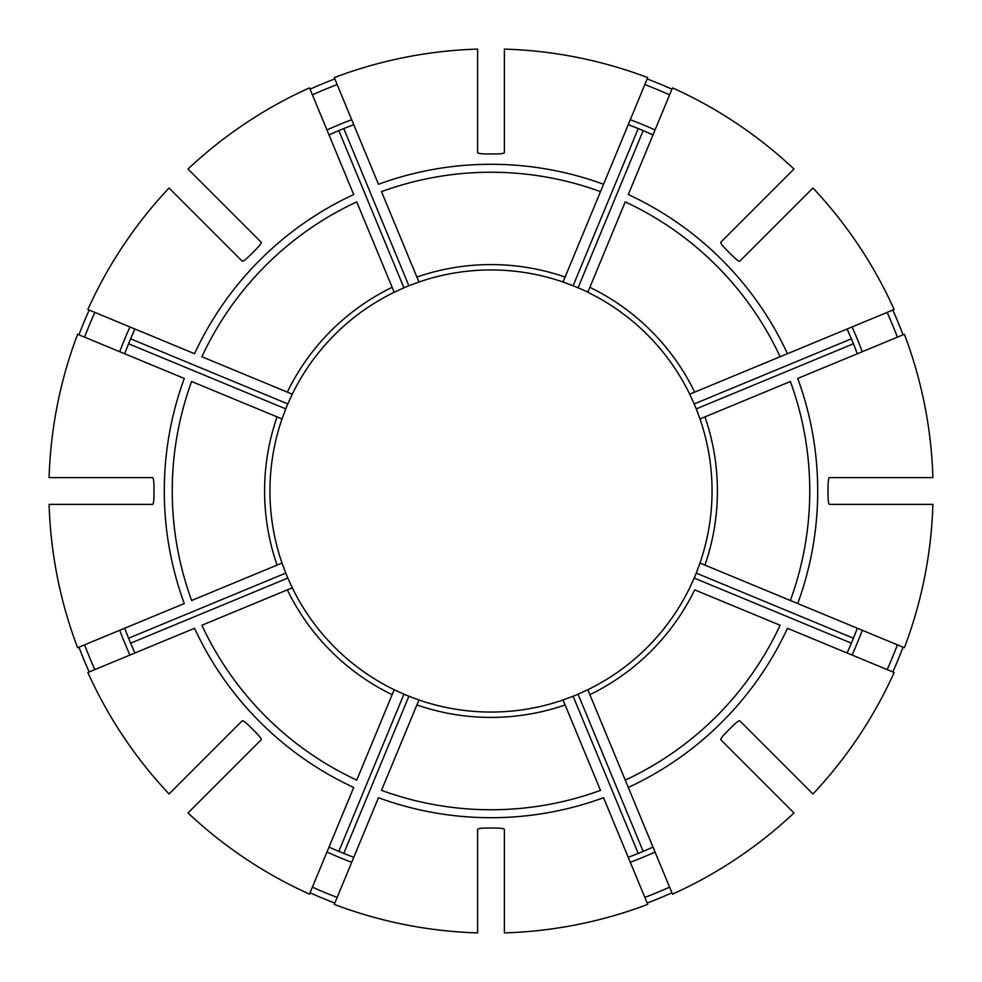 <?xml version="1.0" encoding="UTF-8"?>
<svg xmlns="http://www.w3.org/2000/svg" width="982" height="982" viewBox="0 0 982 982"><rect width="100%" height="100%" fill="white"/><g stroke="black" fill="none" stroke-linecap="round" stroke-linejoin="round"><path stroke-width="1.47" d="M600.493 790.363L563.054 699.982A221.048 221.048 0 0 1 418.946 699.982L381.507 790.363A318.757 318.757 0 0 0 600.493 790.363M504.392 932.9A442.109 442.109 0 0 0 647.727 904.385L603.549 797.715A326.711 326.711 0 0 1 378.451 797.715L334.273 904.385A442.109 442.109 0 0 0 477.608 932.9L477.608 829.287C478.332 828.452 481.904 828.035 488.324 828.035A337.047 337.047 0 0 0 493.676 828.035C500.096 828.035 503.668 828.452 504.392 829.287L504.392 932.9M205.078 224.019L201.285 220.226M169.051 188.004A442.109 442.109 0 0 0 87.864 309.514L194.534 353.704A326.711 326.711 0 0 1 353.704 194.534L309.514 87.864A442.109 442.109 0 0 0 188.004 169.051L261.273 242.321C261.347 243.438 259.113 246.249 254.584 250.791A337.047 337.047 0 0 0 250.791 254.584C246.249 259.113 243.438 261.347 242.321 261.273L169.051 188.004M94.849 312.411A434.547 434.547 0 0 0 84.599 337.17M134.657 329.596A391.192 391.192 0 0 0 124.898 353.164M124.665 353.765L128.568 343.774L285.762 408.893L282.018 418.946A221.048 221.048 0 0 1 282.227 418.344M287.321 392.137A226.412 226.412 0 0 1 392.137 287.321L356.748 201.899A318.757 318.757 0 0 0 201.899 356.748L292.28 394.187L287.812 403.933L130.618 338.827L134.927 329.007M89.19 310.067A440.673 440.673 0 0 0 78.941 334.825M291.998 394.752A221.048 221.048 0 0 1 325.508 344.449M628.296 787.466L672.486 894.136A442.109 442.109 0 0 0 793.996 812.949L720.727 739.679C720.653 738.562 722.887 735.751 727.417 731.209A337.047 337.047 0 0 0 731.209 727.417C735.751 722.887 738.562 720.653 739.679 720.727L812.949 793.996A442.109 442.109 0 0 0 894.136 672.486L787.466 628.296A326.711 326.711 0 0 1 628.296 787.466L625.252 780.101L628.296 787.466M589.863 694.679L625.252 780.101A318.757 318.757 0 0 0 780.101 625.252L694.679 589.863A226.412 226.412 0 0 1 589.863 694.679L587.813 689.72A221.048 221.048 0 0 1 587.248 690.002M690.002 587.248A221.048 221.048 0 0 1 689.72 587.813A221.048 221.048 0 0 1 587.813 689.72L587.923 689.99M49.1 504.392A442.109 442.109 0 0 0 77.615 647.727L184.285 603.549A326.711 326.711 0 0 1 184.285 378.451L77.615 334.273A442.109 442.109 0 0 0 49.1 477.608L152.713 477.608C153.548 478.332 153.965 481.904 153.965 488.324A337.047 337.047 0 0 0 153.965 493.676C153.965 500.096 153.548 503.668 152.713 504.392L49.1 504.392M84.599 644.83A434.547 434.547 0 0 0 94.849 669.589M124.898 628.836A391.192 391.192 0 0 0 134.657 652.404M134.927 652.993L130.618 643.173L287.812 578.067L292.28 587.813L201.899 625.252A318.757 318.757 0 0 0 356.748 780.101L394.187 689.72A221.048 221.048 0 0 1 292.28 587.813M277.059 565.116A226.412 226.412 0 0 1 277.059 416.884L191.637 381.507A318.757 318.757 0 0 0 191.637 600.493L282.018 563.054L285.762 573.107L128.568 638.226L124.665 628.235M78.941 647.175A440.673 440.673 0 0 0 89.19 671.933M790.363 600.493L904.385 647.727A442.109 442.109 0 0 0 932.9 504.392L829.287 504.392C828.452 503.668 828.035 500.096 828.035 493.676A337.047 337.047 0 0 0 828.035 488.324C828.035 481.904 828.452 478.332 829.287 477.608L932.9 477.608A442.109 442.109 0 0 0 904.385 334.273L797.715 378.451A326.711 326.711 0 0 1 797.715 603.549L790.363 600.493A318.757 318.757 0 0 0 790.363 381.507L699.982 418.946A221.048 221.048 0 0 1 699.982 563.054L790.363 600.493M188.004 812.949A442.109 442.109 0 0 0 309.514 894.136L353.704 787.466A326.711 326.711 0 0 1 194.534 628.296L87.864 672.486A442.109 442.109 0 0 0 169.051 793.996L242.321 720.727C243.438 720.653 246.249 722.887 250.791 727.417A337.047 337.047 0 0 0 254.584 731.209C259.113 735.751 261.347 738.562 261.273 739.679L188.004 812.949M312.411 887.151A434.547 434.547 0 0 0 337.17 897.401M329.596 847.343A391.192 391.192 0 0 0 353.164 857.102M353.765 857.335L343.774 853.432L408.893 696.238L418.946 699.982M394.187 689.72L403.933 694.188L338.827 851.382L329.007 847.073M310.067 892.81A440.673 440.673 0 0 0 334.825 903.059M780.101 356.748L787.466 353.704L780.101 356.748A318.757 318.757 0 0 0 625.252 201.899L587.813 292.28A221.048 221.048 0 0 1 689.72 394.187L780.101 356.748M793.996 169.051A442.109 442.109 0 0 0 672.486 87.864L628.296 194.534A326.711 326.711 0 0 1 787.466 353.704L894.136 309.514A442.109 442.109 0 0 0 812.949 188.004L739.679 261.273C738.562 261.347 735.751 259.113 731.209 254.584A337.047 337.047 0 0 0 727.417 250.791C722.887 246.249 720.653 243.438 720.727 242.321L793.996 169.051M644.83 897.401A434.547 434.547 0 0 0 669.589 887.151M628.836 857.102A391.192 391.192 0 0 0 652.404 847.343M652.993 847.073L643.173 851.382L578.067 694.188L587.813 689.72M563.054 699.982L573.107 696.238L638.226 853.432L628.235 857.335M757.981 776.922L761.774 780.715M647.175 903.059A440.673 440.673 0 0 0 671.933 892.81M600.493 191.637L603.549 184.285L600.493 191.637A318.757 318.757 0 0 0 381.507 191.637L418.946 282.018A221.048 221.048 0 0 1 563.054 282.018L600.493 191.637M887.151 669.589A434.547 434.547 0 0 0 897.401 644.83M847.343 652.404A391.192 391.192 0 0 0 857.102 628.836M857.335 628.235L853.432 638.226L696.238 573.107L699.982 563.054M689.72 587.813L694.188 578.067L851.382 643.173L847.073 652.993M892.81 671.933A440.673 440.673 0 0 0 903.059 647.175M392.137 287.321L394.187 292.28A221.048 221.048 0 0 0 292.28 394.187L292.01 394.077M897.401 337.17A434.547 434.547 0 0 0 887.151 312.411M857.102 353.164A391.192 391.192 0 0 0 847.343 329.596M847.073 329.007L851.382 338.827L694.188 403.933L689.72 394.187M704.941 565.116A226.412 226.412 0 0 0 704.941 416.884L699.982 418.946L696.238 408.893L853.432 343.774L857.335 353.765M776.922 224.019L780.715 220.226M903.059 334.825A440.673 440.673 0 0 0 892.81 310.067M277.059 416.884L282.018 418.946A221.048 221.048 0 0 0 282.227 563.656M669.589 94.849A434.547 434.547 0 0 0 644.83 84.599M652.404 134.657A391.192 391.192 0 0 0 628.836 124.898M628.235 124.665L638.226 128.568L573.107 285.762L563.054 282.018M587.923 292.01L578.067 287.812L643.173 130.618L652.993 134.927M647.727 77.615A442.109 442.109 0 0 0 504.392 49.1L504.392 152.713C503.668 153.548 500.096 153.965 493.676 153.965A337.047 337.047 0 0 0 488.324 153.965C481.904 153.965 478.332 153.548 477.608 152.713L477.608 49.1A442.109 442.109 0 0 0 334.273 77.615L378.451 184.285A326.711 326.711 0 0 1 603.549 184.285L647.727 77.615M671.933 89.19A440.673 440.673 0 0 0 647.175 78.941M337.17 84.599A434.547 434.547 0 0 0 312.411 94.849M353.164 124.898A391.192 391.192 0 0 0 329.596 134.657M334.825 78.941A440.673 440.673 0 0 0 310.067 89.19M403.933 694.188A221.048 221.048 0 0 0 408.893 696.238M285.762 573.107A221.048 221.048 0 0 0 287.812 578.067M287.812 403.933A221.048 221.048 0 0 0 285.762 408.893M565.116 277.059A226.412 226.412 0 0 0 416.884 277.059L418.946 282.018L408.893 285.762A221.048 221.048 0 0 0 403.933 287.812L394.187 292.28M578.067 287.812A221.048 221.048 0 0 0 573.107 285.762M696.238 408.893A221.048 221.048 0 0 0 694.188 403.933M694.188 578.067A221.048 221.048 0 0 0 696.238 573.107M573.107 696.238A221.048 221.048 0 0 0 578.067 694.188M329.007 134.927L338.827 130.618L403.933 287.812M408.893 285.762L343.774 128.568L353.765 124.665M563.656 699.773A221.048 221.048 0 0 1 504.392 711.643M711.643 504.392A221.048 221.048 0 0 1 699.773 563.656M656.492 344.449A221.048 221.048 0 0 1 690.002 394.752M504.392 270.357A221.048 221.048 0 0 1 563.656 282.227M325.508 637.551A221.048 221.048 0 0 1 291.998 587.248M477.608 711.643A221.048 221.048 0 0 1 418.344 699.773M394.752 690.002A221.048 221.048 0 0 1 344.449 656.492M344.449 325.508A221.048 221.048 0 0 1 394.752 291.998M565.116 704.941A226.412 226.412 0 0 1 416.884 704.941M129.968 326.957A396.556 396.556 0 0 0 119.718 351.716M119.718 630.284A396.556 396.556 0 0 0 129.968 655.043M326.957 852.032A396.556 396.556 0 0 0 351.716 862.282M589.863 287.321A226.412 226.412 0 0 1 694.679 392.137M630.284 862.282A396.556 396.556 0 0 0 655.043 852.032M852.032 655.043A396.556 396.556 0 0 0 862.282 630.284M862.282 351.716A396.556 396.556 0 0 0 852.032 326.957M655.043 129.968A396.556 396.556 0 0 0 630.284 119.718M351.716 119.718A396.556 396.556 0 0 0 326.957 129.968M392.137 694.679A226.412 226.412 0 0 1 287.321 589.863"/></g></svg>
